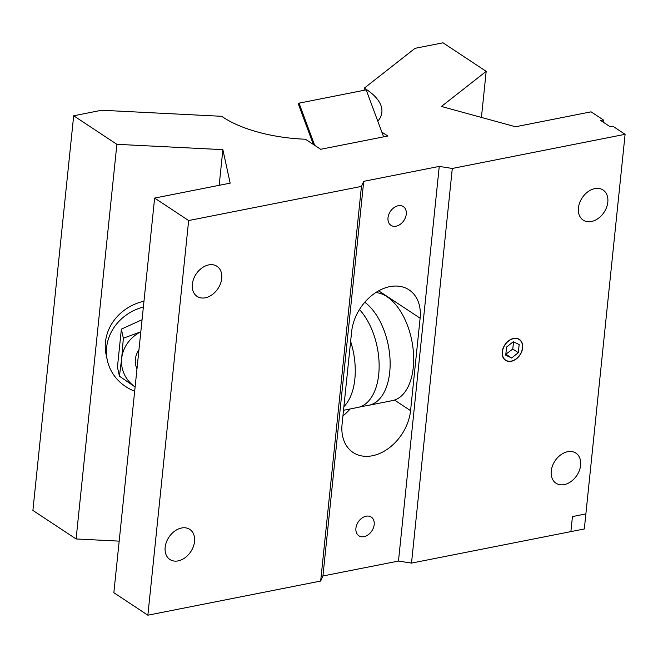 <?xml version="1.0" encoding="UTF-8"?>
<svg xmlns="http://www.w3.org/2000/svg" width="658" height="658" viewBox="0 0 658 658"><rect width="100%" height="100%" fill="white"/><g stroke="black" fill="none" stroke-linecap="round" stroke-linejoin="round"><path stroke-width="0.99" d="M366.111 516.201A11.219 8.151 123.5 0 0 356.685 525.01A11.219 8.151 123.5 0 0 358.873 535.785A11.219 8.151 123.5 0 0 363.997 536.648A11.219 8.151 123.5 0 0 373.423 527.839A11.219 8.151 123.5 0 0 371.235 517.065A11.219 8.151 123.5 0 0 366.111 516.201M398.197 205.74A11.219 8.151 123.5 0 0 388.771 214.557A11.219 8.151 123.5 0 0 390.959 225.324A11.219 8.151 123.5 0 0 396.083 226.188A11.219 8.151 123.5 0 0 405.509 217.379A11.219 8.151 123.5 0 0 403.321 206.612A11.219 8.151 123.5 0 0 398.197 205.74M513.61 338.623A12.329 8.965 123.5 0 0 503.247 348.312A12.329 8.965 123.5 0 0 505.657 360.148A12.329 8.965 123.5 0 0 511.291 361.102A12.329 8.965 123.5 0 0 521.646 351.421A12.329 8.965 123.5 0 0 519.244 339.577A12.329 8.965 123.5 0 0 513.61 338.623M208.734 264.903A18.037 13.119 123.5 0 0 193.567 279.074A18.037 13.119 123.5 0 0 197.087 296.396A18.037 13.119 123.5 0 0 205.329 297.794A18.037 13.119 123.5 0 0 220.496 283.623A18.037 13.119 123.5 0 0 216.976 266.293A18.037 13.119 123.5 0 0 208.734 264.903M181.542 528.004A18.037 13.119 123.5 0 0 166.384 542.176A18.037 13.119 123.5 0 0 169.896 559.497A18.037 13.119 123.5 0 0 178.145 560.887A18.037 13.119 123.5 0 0 193.304 546.716A18.037 13.119 123.5 0 0 189.792 529.394A18.037 13.119 123.5 0 0 181.542 528.004M594.824 188.616A18.037 13.119 123.5 0 0 579.657 202.787A18.037 13.119 123.5 0 0 583.177 220.109A18.037 13.119 123.5 0 0 591.427 221.507A18.037 13.119 123.5 0 0 606.586 207.336A18.037 13.119 123.5 0 0 603.065 190.014A18.037 13.119 123.5 0 0 594.824 188.616M567.632 451.717A18.037 13.119 123.5 0 0 552.473 465.889A18.037 13.119 123.5 0 0 555.994 483.211A18.037 13.119 123.5 0 0 564.235 484.601A18.037 13.119 123.5 0 0 579.394 470.429A18.037 13.119 123.5 0 0 575.882 453.107A18.037 13.119 123.5 0 0 567.632 451.717M372.354 455.764A42.063 30.581 123.5 0 0 410.567 410.658L420.117 318.201A42.063 30.581 123.5 0 0 409.062 289.874A42.063 30.581 123.5 0 0 373.76 293.945A42.063 30.581 123.5 0 0 351.627 331.731L342.078 424.188A42.063 30.581 123.5 0 0 353.132 452.515A42.063 30.581 123.5 0 0 372.354 455.764M350.114 408.972A42.063 30.581 -56.5 0 1 342.933 415.897M377.815 121.245A87.621 35.08 5.9 0 0 381.87 112.329A87.621 35.08 5.9 0 0 366.054 89.225A87.621 35.08 5.9 0 0 364.326 88.123L364.104 90.286M381.829 132.069L387.817 136.025L320.668 149.292L305.435 139.225A87.621 35.08 5.9 0 1 221.721 116.302L101.636 110.248L73.68 115.775L32.9 510.419L76.098 538.96L119.18 541.131M363.718 181.337L361.448 186.403L188.649 220.545L154.63 198.074L113.85 592.718L147.869 615.197L320.668 581.055L322.938 575.98L398.477 561.06L439.256 166.408L363.718 181.337L322.938 575.98M154.63 198.074L230.168 183.146L222.865 149.654L219.18 185.317M364.326 88.123L415.034 48.33L442.99 42.803L486.188 71.344L441.436 106.464L515.543 126.764L591.081 111.835L603.37 119.953L603.147 122.108M603.37 119.953L600.68 120.48L610.13 126.723L612.82 126.196L625.1 134.314L584.32 528.958L411.513 563.1L398.477 561.06M625.1 134.314L452.301 168.456L411.513 563.1M361.448 186.403L320.668 581.055M188.649 220.545L147.869 615.197M222.865 149.654L116.877 144.316L76.098 538.96M116.877 144.316L73.68 115.775M452.301 168.456L439.256 166.408M486.188 71.344L481.426 117.42M584.32 528.958L585.867 513.923L572.444 516.579L570.889 531.615L584.32 528.958M343.517 410.279L357.894 407.434A54.927 30.638 -101.2 0 0 359.367 407.08A54.927 30.638 -101.2 0 0 379.14 366.021A54.927 30.638 -101.2 0 0 359.449 309.54M343.887 406.644A54.927 30.638 -101.2 0 0 350.624 341.453M359.367 407.08L367.403 405.493A54.927 30.638 -101.2 0 0 368.899 405.262L392.439 400.607A54.927 30.638 -101.2 0 0 413.553 354.399A54.927 30.638 -101.2 0 0 386.962 296.668A54.927 30.638 -101.2 0 0 375.767 292.563M368.899 405.262A54.927 30.638 -101.2 0 0 390.071 360.206A54.927 30.638 -101.2 0 0 364.787 302.261M511.266 361.291A12.535 9.113 123.5 0 0 522.658 347.852A12.535 9.113 123.5 0 0 513.627 338.442A12.535 9.113 123.5 0 0 502.243 351.882A12.535 9.113 123.5 0 0 511.266 361.291M513.289 341.724L506.578 347.037L505.731 355.18L511.611 358.001L518.323 352.688L519.162 344.553L513.289 341.724M505.829 354.226L512.788 349.028L513.528 341.839M512.788 349.028L518.323 352.688M506.076 354.341L511.611 358.001M138.953 349.793A22.265 20.234 167.7 0 0 135.375 359.21A22.265 20.234 167.7 0 0 136.979 368.883M134.676 391.197A48.963 44.489 -12.3 0 1 107.344 360.362A48.963 44.489 -12.3 0 1 106.629 347.482A48.963 44.489 -12.3 0 1 143.37 307.023M143.979 301.2A48.963 44.489 167.7 0 0 105.461 342.094A48.963 44.489 167.7 0 0 106.168 354.975L107.344 360.362M135.112 386.962L119.427 376.195L121.672 358.52L123.35 338.22L139.29 332.356M142.062 319.714L121.368 329.14L117.445 367.115L119.427 376.195M121.368 329.14L123.35 338.22M140.82 331.755A36.083 32.777 167.7 0 0 121.672 358.52A36.083 32.777 167.7 0 0 135.12 386.92M383.606 136.856L366.177 89.883L299.028 103.15L298.255 103.767L313.348 144.447M314.68 145.336L299.028 103.15M394.52 400.064L410.567 410.658M378.663 290.811L420.117 318.201"/></g></svg>
